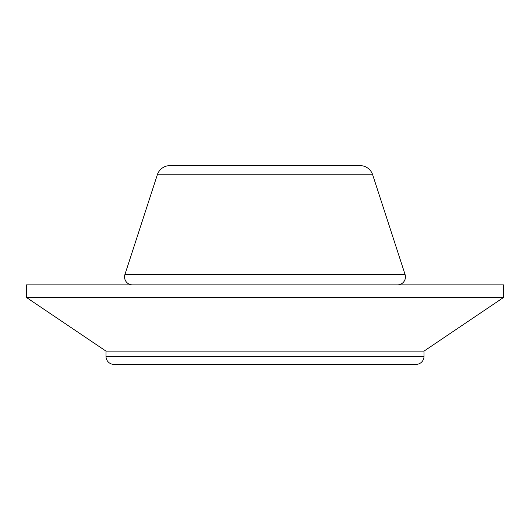 <?xml version="1.0" encoding="UTF-8"?>
<svg xmlns="http://www.w3.org/2000/svg" width="530" height="530" viewBox="0 0 530 530"><rect width="100%" height="100%" fill="white"/><g stroke="black" fill="none" stroke-linecap="round" stroke-linejoin="round"><path stroke-width="0.79" d="M424 356.425L106 356.425A7.95 7.95 0 0 0 113.95 364.375L416.05 364.375A7.95 7.95 0 0 0 424 356.425L424 351.125L106 351.125L106 356.425L424 356.425A7.95 7.95 0 0 1 416.05 364.375L113.95 364.375A7.95 7.95 0 0 1 106 356.425L106 351.125L424 351.125L503.5 297.502L26.5 297.502L106 351.125L26.5 297.502L503.5 297.502L503.5 284.875L26.5 284.875L26.5 297.502L26.5 284.875L503.5 284.875L503.5 297.502L424 351.125L424 356.425M169.931 165.625L360.069 165.625A13.25 13.25 0 0 1 372.669 174.781L405.059 274.467A7.95 7.95 0 0 1 397.5 284.875A7.95 7.95 0 0 0 405.059 274.467L124.941 274.467A7.95 7.95 0 0 0 132.5 284.875A7.95 7.95 0 0 1 124.941 274.467L405.059 274.467L372.669 174.781L157.331 174.781L124.941 274.467L157.331 174.781L372.669 174.781A13.25 13.25 0 0 0 360.069 165.625L169.931 165.625A13.25 13.25 0 0 0 157.331 174.781"/></g></svg>
